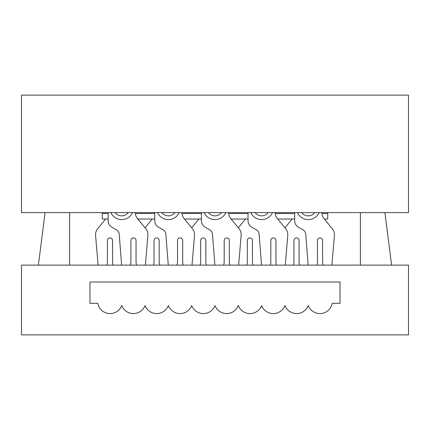 <?xml version="1.0" encoding="UTF-8"?>
<svg xmlns="http://www.w3.org/2000/svg" width="430" height="430" viewBox="0 0 430 430"><rect width="100%" height="100%" fill="white"/><g stroke="black" fill="none" stroke-linecap="round" stroke-linejoin="round"><path stroke-width="0.64" d="M408.5 212.613L21.5 212.613L21.5 95.116L408.5 95.116L408.5 212.613M108.15 219.037L102.275 219.037L102.275 212.613M321.893 213.533L327.724 213.533L327.724 212.613M327.724 213.533L327.724 219.037L324.397 219.037M137.874 219.037L154.784 219.037M184.508 219.037L201.412 219.037M231.136 219.037L248.046 219.037M277.769 219.037L294.679 219.037M98.088 265.116L95.594 235.377A9.266 9.266 0 0 1 97.658 228.733L105.603 219.037M113.122 265.116L112.558 262.805L112.558 240.494A2.569 2.569 0 0 0 109.989 237.924A2.569 2.569 0 0 0 107.419 240.494L107.419 262.805L106.855 265.116M132.59 212.613A11.932 11.932 0 0 1 110.881 212.613M108.15 212.613L108.15 220.697A7.584 7.584 0 0 0 112.015 227.303L116.396 229.776A5.558 5.558 0 0 1 119.207 234.178L121.642 265.116M130.355 265.116L130.919 262.805L130.919 240.494A2.569 2.569 0 0 1 133.488 237.924A2.569 2.569 0 0 1 136.057 240.494L136.057 262.805L136.622 265.116M145.388 265.116L147.882 235.377A9.266 9.266 0 0 0 145.818 228.733L137.423 218.483A9.266 9.266 0 0 1 135.321 212.613M145.055 227.803L152.231 219.037M159.75 265.116L159.191 262.805L159.191 240.494A2.569 2.569 0 0 0 156.622 237.924A2.569 2.569 0 0 0 154.048 240.494L154.048 262.805L153.488 265.116M179.224 212.613A11.932 11.932 0 0 1 157.514 212.613M154.784 212.613L154.784 220.697A7.584 7.584 0 0 0 158.643 227.303L163.029 229.776A5.558 5.558 0 0 1 165.84 234.178L168.275 265.116M176.983 265.116L177.547 262.805L177.547 240.494A2.569 2.569 0 0 1 180.116 237.924A2.569 2.569 0 0 1 182.691 240.494L182.691 262.805L183.25 265.116M192.022 265.116L194.51 235.377A9.266 9.266 0 0 0 192.447 228.733L184.051 218.483A9.266 9.266 0 0 1 181.954 212.613M191.683 227.803L198.864 219.037M206.384 265.116L205.82 262.805L205.82 240.494A2.569 2.569 0 0 0 203.25 237.924A2.569 2.569 0 0 0 200.681 240.494L200.681 262.805L200.117 265.116M225.857 212.613A11.932 11.932 0 0 1 204.142 212.613M201.412 212.613L201.412 220.697A7.584 7.584 0 0 0 205.277 227.303L209.657 229.776A5.558 5.558 0 0 1 212.468 234.178L214.903 265.116M223.616 265.116L224.18 262.805L224.18 240.494A2.569 2.569 0 0 1 226.75 237.924A2.569 2.569 0 0 1 229.319 240.494L229.319 262.805L229.883 265.116M238.65 265.116L241.144 235.377A9.266 9.266 0 0 0 239.08 228.733L230.684 218.483A9.266 9.266 0 0 1 228.588 212.613M238.317 227.803L245.492 219.037M253.017 265.116L252.453 262.805L252.453 240.494A2.569 2.569 0 0 0 249.884 237.924A2.569 2.569 0 0 0 247.309 240.494L247.309 262.805L246.75 265.116M272.486 212.613A11.932 11.932 0 0 1 250.776 212.613M248.046 212.613L248.046 220.697A7.584 7.584 0 0 0 251.905 227.303L256.291 229.776A5.558 5.558 0 0 1 259.102 234.178L261.537 265.116M270.25 265.116L270.809 262.805L270.809 240.494A2.569 2.569 0 0 1 273.378 237.924A2.569 2.569 0 0 1 275.952 240.494L275.952 262.805L276.512 265.116M285.284 265.116L287.772 235.377A9.266 9.266 0 0 0 285.708 228.733L277.312 218.483A9.266 9.266 0 0 1 275.216 212.613M284.945 227.803L292.126 219.037M299.645 265.116L299.081 262.805L299.081 240.494A2.569 2.569 0 0 0 296.512 237.924A2.569 2.569 0 0 0 293.943 240.494L293.943 262.805L293.378 265.116M319.119 212.613A11.932 11.932 0 0 1 297.41 212.613M294.679 212.613L294.679 220.697A7.584 7.584 0 0 0 298.538 227.303L302.919 229.776A5.558 5.558 0 0 1 305.73 234.178L308.165 265.116M316.878 265.116L317.442 262.805L317.442 240.494A2.569 2.569 0 0 1 320.011 237.924A2.569 2.569 0 0 1 322.581 240.494L322.581 262.805L323.145 265.116M331.912 265.116L334.406 235.377A9.266 9.266 0 0 0 332.342 228.733L323.946 218.483A9.266 9.266 0 0 1 321.85 212.613M89.978 282.01L340.022 282.01L89.978 282.01L89.978 303.306L97.793 303.306A12.486 12.486 0 0 0 121.738 305.569A12.486 12.486 0 0 0 145.055 305.569A12.486 12.486 0 0 0 168.367 305.569A12.486 12.486 0 0 0 191.683 305.569A12.486 12.486 0 0 0 215 305.569A12.486 12.486 0 0 0 238.317 305.569A12.486 12.486 0 0 0 261.633 305.569A12.486 12.486 0 0 0 284.945 305.569A12.486 12.486 0 0 0 308.262 305.569A12.486 12.486 0 0 0 332.207 303.306L340.022 303.306L340.022 282.01M21.5 265.116L408.5 265.116L408.5 334.884L21.5 334.884L21.5 265.116M38.388 265.116L45.096 212.613M69.601 212.613L69.601 265.116M391.612 265.116L384.904 212.613M360.399 212.613L360.399 265.116M102.275 213.533L108.15 213.533M135.369 213.533L154.784 213.533M181.998 213.533L201.412 213.533M228.631 213.533L248.046 213.533M275.264 213.533L294.679 213.533M115.219 212.613A8.186 8.186 0 0 0 128.258 212.613M161.852 212.613A8.186 8.186 0 0 0 174.886 212.613M208.48 212.613A8.186 8.186 0 0 0 221.52 212.613M255.114 212.613A8.186 8.186 0 0 0 268.148 212.613M301.742 212.613A8.186 8.186 0 0 0 314.781 212.613"/></g></svg>
